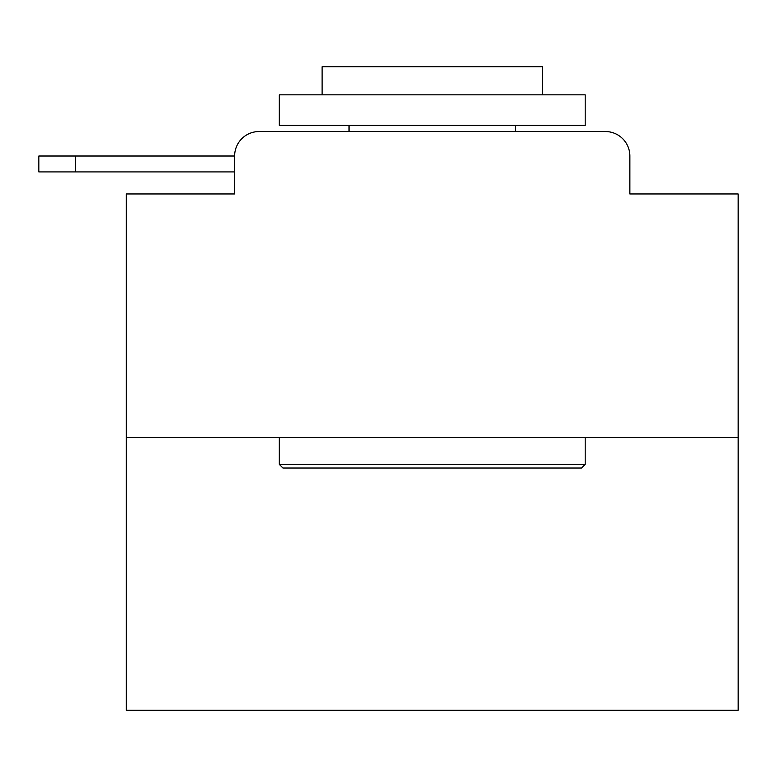 <?xml version="1.0" encoding="UTF-8"?>
<svg xmlns="http://www.w3.org/2000/svg" width="777" height="777" viewBox="0 0 777 777"><rect width="100%" height="100%" fill="white"/><g stroke="black" fill="none" stroke-linecap="round" stroke-linejoin="round"><path stroke-width="1.17" d="M738.15 437.441L126.34 437.441L126.34 710.314L738.15 710.314L738.15 193.949L629.856 193.949L629.856 156.012A24.475 24.475 0 0 0 605.39 131.536L259.1 131.536A24.475 24.475 0 0 0 234.625 156.012L234.625 193.949L234.625 171.921L38.85 171.921L38.85 156.012L112.267 156.012M126.34 437.441L126.34 193.949L234.625 193.949M259.1 131.536L336.8 131.536M527.69 131.536L605.39 131.536M629.856 193.949L629.856 156.012M581.526 468.036L282.964 468.036L279.293 464.364L585.198 464.364L581.526 468.036M279.293 94.833L585.198 94.833L585.198 125.418L279.293 125.418L279.293 94.833M542.375 94.833L542.375 66.686L322.115 66.686L322.115 94.833M279.293 437.441L279.293 464.364M585.198 437.441L585.198 464.364M349.038 125.418L349.038 131.536M515.452 125.418L515.452 131.536M75.563 171.921L75.563 156.012L234.625 156.012"/></g></svg>
